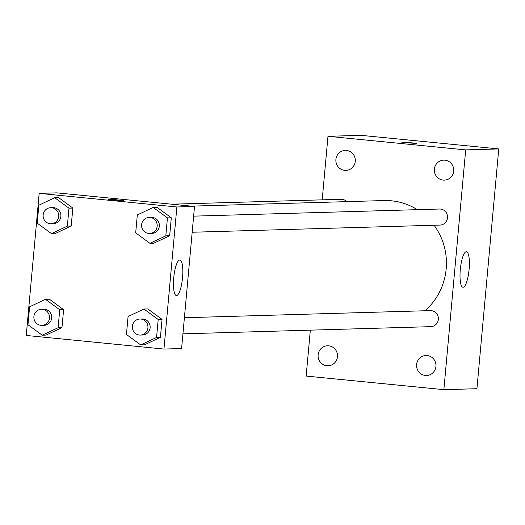 <?xml version="1.0" encoding="UTF-8"?>
<svg xmlns="http://www.w3.org/2000/svg" width="525" height="525" viewBox="0 0 525 525"><rect width="100%" height="100%" fill="white"/><g stroke="black" fill="none" stroke-linecap="round" stroke-linejoin="round"><path stroke-width="0.79" d="M322.199 199.841L327.981 136.29L361.042 135.338L498.75 148.936L476.93 388.71L443.868 389.662L306.16 376.064L310.334 330.153M435.934 366.483A10.027 9.719 -91.7 0 0 425.972 355.504A10.027 9.719 -91.7 0 0 416.548 365.807A10.027 9.719 -91.7 0 0 435.934 366.483M453.718 171.117A10.027 9.719 -91.7 0 0 443.75 160.138A10.027 9.719 -91.7 0 0 434.333 170.441A10.027 9.719 -91.7 0 0 453.718 171.117M355.254 161.385A10.027 9.719 -91.7 0 0 345.292 150.406A10.027 9.719 -91.7 0 0 335.869 160.716A10.027 9.719 -91.7 0 0 355.254 161.385M337.477 356.757A10.027 9.719 -91.7 0 0 327.515 345.778A10.027 9.719 -91.7 0 0 318.091 356.081A10.027 9.719 -91.7 0 0 337.477 356.757M327.981 136.29L465.688 149.894L498.75 148.936M465.688 149.894L443.868 389.662M460.287 269.62A17.843 4.377 -84.4 0 1 466.449 251.738A17.843 4.377 -84.4 0 1 469.048 269.922A17.843 4.377 -84.4 0 1 462.938 287.247A17.843 4.377 -84.4 0 1 460.287 269.62M407.026 142.8L401.185 142.039L408.975 142.505L416.732 143.45L407.026 142.8M401.185 142.039L416.732 143.456M182.93 333.841L430.762 326.662A8.026 7.783 -91.7 0 0 431.255 310.642A8.026 7.783 -91.7 0 0 430.297 310.61L184.393 317.73M346.802 201.639A8.026 7.783 -91.7 0 0 341.079 199.297L171.642 204.199M192.176 232.247L440.009 225.074A8.026 7.783 -91.7 0 0 447.523 217.809A8.026 7.783 -91.7 0 0 439.543 209.022L193.64 216.143M417.336 209.665A62.449 60.513 -91.7 0 0 391.578 200.819A62.449 60.513 -91.7 0 0 384.116 200.557L191.277 206.141M424.961 310.767A62.449 60.513 -91.7 0 0 434.07 225.245M56.818 192.859L194.519 206.463L181.591 348.548L163.958 349.059L26.25 335.455L39.178 193.371L56.818 192.859M143.948 309.041L147.807 308.93L162.054 319.384L160.42 337.332L144.546 344.813L140.687 344.925L126.44 334.464L128.074 316.522L143.948 309.041L158.196 319.502L156.562 337.444L140.687 344.925M54.738 197.722L58.597 197.61L72.837 208.071L71.203 226.012L55.328 233.5L51.47 233.612L37.222 223.151L38.857 205.203L54.738 197.722L68.985 208.182L67.351 226.124L51.47 233.612M39.178 193.371L176.886 206.975L163.958 349.059M45.491 299.309L49.35 299.197L63.597 309.658L61.963 327.607L46.082 335.088L42.223 335.199L27.983 324.739L29.61 306.797L45.491 299.309L59.738 309.77L58.104 327.718L42.223 335.199M153.195 207.447L157.054 207.336L171.301 217.796L169.667 235.738L153.786 243.226L149.933 243.338L135.686 232.877L137.32 214.935L153.195 207.447L167.442 217.908L165.808 235.85L149.933 243.338M176.886 206.975L194.519 206.463M179.753 260.033A17.843 4.377 -84.4 0 1 179.891 260.033A17.843 4.377 -84.4 0 1 182.49 278.224A17.843 4.377 -84.4 0 1 176.38 295.549A17.843 4.377 -84.4 0 1 173.755 277.64A17.843 4.377 -84.4 0 1 179.753 260.033M113.82 200.005L107.973 199.238L115.769 199.71L123.526 200.655L113.82 200.005M107.973 199.244L123.519 200.655M149.592 233.481L151.797 233.415A8.026 7.783 -91.7 0 0 152.289 217.402A8.026 7.783 -91.7 0 0 151.331 217.37L149.126 217.429A8.026 7.783 -91.7 0 0 141.586 225.684A8.026 7.783 -91.7 0 0 149.592 233.481A8.026 7.783 -91.7 0 0 150.084 217.462A8.026 7.783 -91.7 0 0 149.126 217.429M157.054 207.336L171.301 217.796L169.667 235.738L153.786 243.226M167.442 217.908L171.301 217.796M165.808 235.85L169.667 235.738M140.346 335.075L142.551 335.009A8.026 7.783 -91.7 0 0 143.043 318.99A8.026 7.783 -91.7 0 0 142.085 318.957L139.88 319.023A8.026 7.783 -91.7 0 0 132.339 327.272A8.026 7.783 -91.7 0 0 140.346 335.075A8.026 7.783 -91.7 0 0 140.844 319.056A8.026 7.783 -91.7 0 0 139.88 319.023M147.807 308.93L162.054 319.384L160.42 337.332L144.546 344.813M158.196 319.502L162.054 319.384M156.562 337.444L160.42 337.332M51.135 223.755L53.333 223.689A8.026 7.783 -91.7 0 0 53.832 207.677A8.026 7.783 -91.7 0 0 52.874 207.637L50.669 207.703A8.026 7.783 -91.7 0 0 43.122 215.952A8.026 7.783 -91.7 0 0 51.135 223.755A8.026 7.783 -91.7 0 0 51.627 207.736A8.026 7.783 -91.7 0 0 50.669 207.703M58.597 197.61L72.837 208.071L71.203 226.012L55.328 233.5M68.985 208.182L72.837 208.071M67.351 226.124L71.203 226.012M41.888 325.349L44.093 325.283A8.026 7.783 -91.7 0 0 44.586 309.264A8.026 7.783 -91.7 0 0 43.628 309.232L41.422 309.297A8.026 7.783 -91.7 0 0 33.876 317.546A8.026 7.783 -91.7 0 0 41.888 325.349A8.026 7.783 -91.7 0 0 42.381 309.33A8.026 7.783 -91.7 0 0 41.422 309.297M49.35 299.197L63.597 309.658L61.963 327.607L46.082 335.088M59.738 309.77L63.597 309.658M58.104 327.718L61.963 327.607"/></g></svg>
